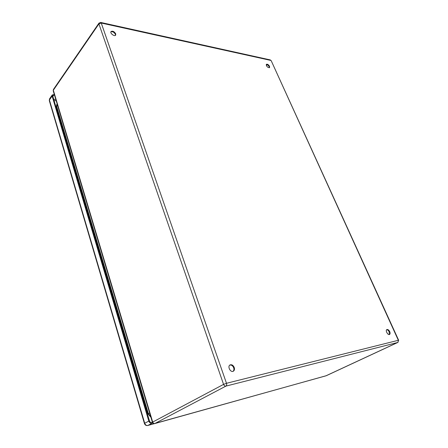 <?xml version="1.0" encoding="UTF-8"?>
<svg xmlns="http://www.w3.org/2000/svg" width="448" height="448" viewBox="0 0 448 448"><rect width="100%" height="100%" fill="white"/><g stroke="black" fill="none" stroke-linecap="round" stroke-linejoin="round"><path stroke-width="0.67" d="M269.534 66.31L269.55 67.637C267.484 67.547 266.426 66.444 266.386 64.322C267.422 63.941 268.475 64.607 269.534 66.31M115.735 33.841L115.668 35.134C114.554 36.926 109.704 33.18 111.037 31.55C112.689 30.716 114.251 31.478 115.735 33.841M234.237 367.478C234.752 369.208 234.466 370.451 233.369 371.202C230.586 372.932 227.125 366.363 230.054 364.93C231.773 364.347 233.167 365.198 234.237 367.478M389.738 331.654C390.298 333.06 390.23 334.001 389.542 334.477C387.85 335.446 385.078 330.277 386.887 329.549C387.901 329.297 388.853 330.002 389.738 331.654M269.31 67.782L269.147 66.69C268.296 65.229 267.327 64.518 266.241 64.562M115.444 35.353L115.377 34.334C114.134 32.206 112.644 31.371 110.902 31.83M233.072 371.33C233.957 370.513 234.164 369.331 233.682 367.78C232.742 365.691 231.448 364.795 229.796 365.103M389.239 334.561L389.194 331.918C388.461 330.49 387.615 329.762 386.646 329.728M150.914 417.312L148.053 413.913L148.4 413.722L56.666 106.338L56.431 106.669L148.053 413.913M56.431 106.669L56.773 104.574M154.347 423.59L326.178 375.76L397.785 342.462L225.915 386.109L154.834 423.545C153.854 423.69 153.143 423.198 152.701 422.066L223.563 384.39L98.918 23.895L53.334 90.222L152.701 422.066L151.738 422.47C150.696 422.621 149.94 422.1 149.47 420.896L52.752 96.152L52.836 95.34L54.488 95.066M152.824 423.046L151.978 423.276C150.517 423.5 149.458 422.766 148.803 421.081L52.136 96.079L52.254 94.937L54.326 94.517M270.239 59.903L270.805 60.413L101.248 23.038L226.486 383.292L398.345 340.29L271.186 60.676L270.239 59.903L100.727 22.445L98.958 23.128L98.918 23.895L101.248 23.038L100.727 22.445M267.193 64.702L266.353 65.542M325.914 375.833L398.065 342.278M326.357 375.676L154.706 423.595C153.597 423.797 152.83 423.36 152.404 422.29L53.217 90.804L53.413 89.466L53.217 90.804M398.642 340.262L397.785 342.462L398.642 340.262L271.186 60.676M225.915 386.109C226.666 385.566 226.856 384.625 226.486 383.292L223.563 384.39C224.112 385.655 224.896 386.232 225.915 386.109M56.207 100.811L54.062 100.548M53.665 99.232L55.815 99.495M154.319 423.662L147.868 425.46L151.978 423.276M147.51 425.527L147.868 425.46C146.406 425.678 145.354 424.956 144.71 423.282L148.803 421.081M52.254 94.937L49.526 98.885L49.291 100.576L144.43 423.5L144.71 423.282L49.409 100.022L52.136 96.079M52.847 96.471L53.878 94.987M149.66 413.118L148.4 413.722L150.786 416.881M57.176 104.037L56.666 106.338L57.602 105.465M53.413 89.466L98.958 23.128M49.291 100.576L49.526 98.885M154.392 423.651L147.739 425.51C146.132 425.762 145.029 425.096 144.43 423.5M56.879 104.406L56.644 104.737"/></g></svg>
